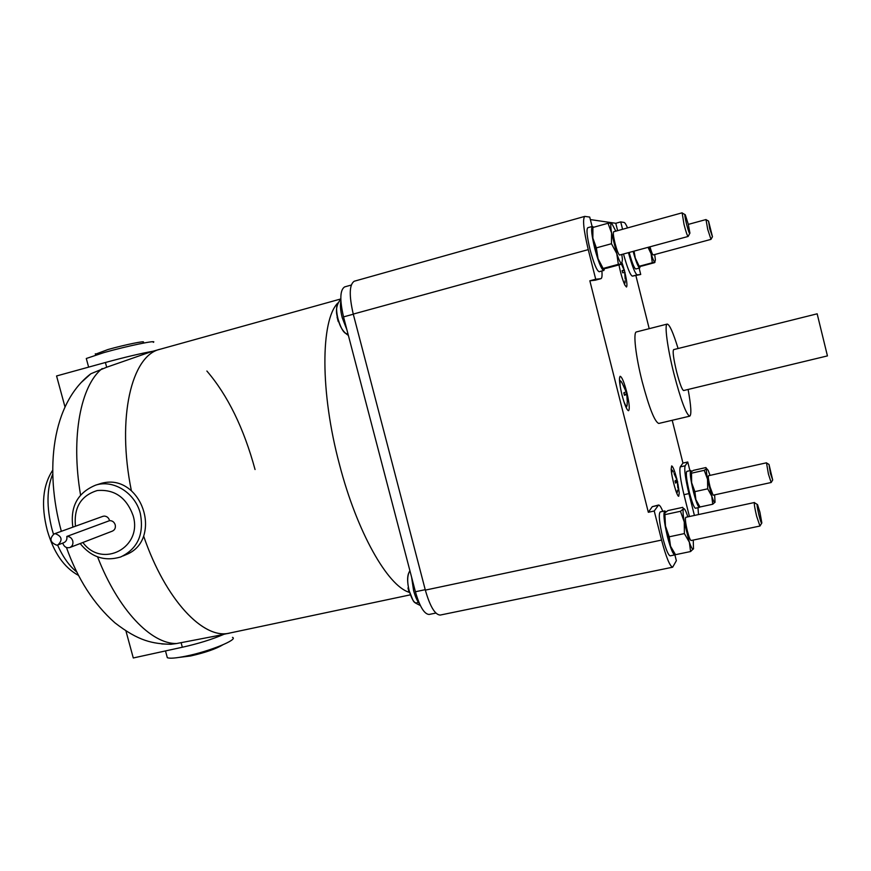 <?xml version="1.0" encoding="UTF-8"?>
<svg xmlns="http://www.w3.org/2000/svg" width="871" height="871" viewBox="0 0 871 871"><rect width="100%" height="100%" fill="white"/><g stroke="black" fill="none" stroke-linecap="round" stroke-linejoin="round"><path stroke-width="1.31" d="M222.802 644.845C215.964 648.917 205.251 652.629 190.662 655.972L179.088 657.409M232.492 637.376C238.708 639.488 209.53 651.41 185.948 656.146C175.931 658.182 169.714 658.694 167.319 657.681L166.905 656.179M125.936 630.952L133.285 657.975L182.333 647.24C198.24 643.713 212.154 639.379 224.087 634.24M161.766 643.941L170.847 644.3L176.563 643.538L215.529 636.048M181.081 642.602L182.333 647.24M152.937 351.242C140.449 353.506 124.607 357.262 105.402 362.499L56.571 375.967L64.987 406.909M86.447 359.081L86.294 358.493L103.943 352.592C127.286 345.961 158.293 339.581 153.318 342.347M95.407 354.225L107.928 349.543C124.52 344.818 146.687 340.289 143.171 342.281M105.402 362.499L106.676 367.235L90.845 373.768L80.938 382.761M150.955 351.797L106.676 367.235M123.116 555.927L126.404 554.533C134.972 551.038 140.732 544.908 143.661 536.155C165.392 599.673 203.085 639.325 228.931 633.217L230.369 632.912C204.467 640.631 165.817 600.946 143.661 536.155L143.661 536.155C146.056 528.457 146.143 520.412 143.922 512.039C141.625 503.667 137.444 496.59 131.39 490.787C122.55 482.893 112.642 480.378 101.657 483.253L100.84 483.503M150.193 352.004L159.883 349.315C131.597 355.499 116.496 417.721 131.39 490.787L131.39 490.787C116.398 417.242 131.804 354.802 160.395 349.173L159.883 349.315C131.597 355.499 116.496 417.721 131.39 490.787M255.051 469.523C243.836 428.249 227.777 395.412 206.884 371.035M102.756 516.383L104.161 516.089C106.915 516.209 108.723 517.733 109.572 520.651C112.326 520.586 114.21 521.99 115.222 524.854C115.799 527.891 114.82 529.993 112.305 531.147L70.007 547.456M56.648 545.148C50.061 542.437 49.212 538.692 54.122 533.912L55.363 533.683C61.95 536.351 62.81 540.096 57.954 544.908L56.648 545.148M58.215 544.811L63.67 542.753C66.207 541.631 67.252 539.53 66.817 536.449L109.572 520.651M66.817 536.449C69.702 536.394 71.683 537.886 72.761 540.924C73.371 544.135 72.369 546.346 69.724 547.565C66.446 548.251 64.138 546.836 62.788 543.319L62.734 543.101M143.661 536.155C165.392 599.673 203.085 639.325 228.931 633.217L230.369 632.912M351.242 285.057L344.633 286.907C339.984 289.891 339.614 299.874 343.533 316.892L415.413 591.757C419.67 606.554 424.231 614.12 429.087 614.458L429.338 614.414M337.066 317.088L338.253 321.649M407.966 587.969L409.141 592.465M592.106 226.504L589.721 217.075L584.779 216.389L354.268 281.224C349.293 284.458 348.955 295.411 353.256 314.083L425.342 590.113C430.002 606.358 434.945 614.686 440.16 615.078L440.432 615.024M584.779 216.389C582.438 218.959 583.603 230.042 588.252 249.629L595.72 279.232L600.968 278.666C601.97 278.274 602.275 275.726 601.894 271.001M603.57 270.489L599.204 271.73C596.853 270.881 593.815 263.532 590.07 249.661C587 236.738 586.237 229.421 587.783 227.712L592.389 226.427C590.886 228.126 591.67 235.453 594.741 248.377C598.257 261.529 601.197 268.899 603.57 270.489L603.135 268.769M602.895 268.66L600.533 265.045L598.039 258.665L603.276 268.769L606.804 268.17L621.6 264.185L622.438 259.602L621.807 254.452M615.808 231.153L611.551 222.998C610.506 223.085 610.506 226.406 611.573 232.949L616.766 253.581C618.998 260.168 620.675 263.565 621.796 263.771L618.345 264.338L616.766 253.581L611.475 243.728L596.352 247.876L598.039 258.665L592.857 238.121L596.352 247.876M618.345 264.338L603.331 268.388M615.024 243.314C616.984 250.641 618.53 254.55 619.662 255.04L688.123 236.455C687.306 235.867 685.934 231.849 684.007 224.402L682.135 212.818L613.663 231.751C612.944 232.633 613.402 236.487 615.024 243.314M686.468 223.836C684.846 216.923 684.443 213.896 685.259 214.734L688.275 224.217L689.93 233.167C689.56 234.321 688.417 231.207 686.468 223.836M689.68 233.58L688.123 236.455M611.475 243.728L611.573 232.949L608.012 223.259L611.91 223.172M592.901 228.126L592.857 238.121L592.204 232.938L592.901 228.148M608.012 223.259L593.009 227.44M603.418 268.758L603.843 270.478L604.561 268.595M593.674 227.255L592.389 226.427M603.843 270.478L602.743 270.75M627.545 227.908C626.053 224.446 624.899 222.628 624.072 222.443L620.718 221.909L622.569 229.291M633.13 251.381C635.874 261.333 638.018 266.864 639.564 267.952L635.819 268.997C634.306 268.453 632.096 262.944 629.178 252.448M628.448 252.655C632.248 266.472 635.177 273.875 637.224 274.844L640.718 274.474L639.118 268.094M639.074 266.439L635.264 258.001L639.303 266.493L642.047 266.014L654.589 262.65L655.395 259.972L654.698 254.55M649.156 247.026L651.094 253.733C652.891 259.253 654.186 262.117 654.981 262.291L652.292 262.759L651.094 253.733L648.035 247.331M634.044 251.131L635.264 258.001L633.304 251.327M652.292 262.759L639.597 266.167M649.973 246.809C651.432 251.991 652.499 254.713 653.185 254.953L710.976 239.373L707.698 229.302L706 219.557L688.319 224.391M709.745 228.823L708.537 221.082L712.467 236.738L709.745 228.823M712.326 236.977L710.976 239.373M639.401 266.493L639.76 267.941L640.207 266.374M639.564 267.952L639.205 266.504M639.76 267.941L638.976 268.126M662.831 511.353C661.045 507.085 659.63 504.973 658.585 505.028L654.23 510.994L661.568 540.064C666.108 557.2 669.81 566.248 672.662 567.195L676.353 560.706L674.883 554.881M698.488 514.576L697.987 507.695M695.483 508.239L695.439 508.25C694.024 507.662 692.031 502.469 689.473 492.67C686.533 480.182 685.662 473.084 686.838 471.374L690.714 470.503M689.93 470.678L687.752 461.989L685.15 465.789C684.094 469.295 685.357 478.56 688.928 493.596L694.416 515.447M699.163 505.877L695.896 499.682L699.99 506.998L712.739 504.233L711.781 496.209L707.698 488.816L694.884 491.636L695.896 499.682L691.65 482.73L694.884 491.636M710.039 475.381L708.167 470.307L706.599 468.587C706.131 469.709 706.446 473.247 707.524 479.202L711.781 496.209C713.414 501.097 714.492 503.122 715.037 502.284L714.623 494.859M710.061 486.933L713.099 495.196L771.162 482.501L768.429 474.074L766.48 462.806L708.537 475.718C707.992 476.611 708.504 480.346 710.061 486.933M770.41 473.389L768.995 464.439L772.697 480.008L770.41 473.389M772.566 480.215L771.162 482.501M707.698 488.816L707.524 479.202L704.247 470.329L706.61 468.576L705.858 467.564L693.283 470.384L690.877 472.115L691.509 473.182L691.65 482.73L690.768 472.354M715.091 502.142L712.739 504.233M704.247 470.329L691.509 473.182M691.694 471.353L690.757 470.492C689.603 472.191 690.496 479.3 693.436 491.799C695.994 501.598 697.976 506.802 699.369 507.39L699.282 506.051M670.245 555.84L670.158 555.861C668.264 555.219 665.814 549.242 662.82 537.93C659.293 522.742 658.422 514.075 660.196 511.93L664.747 510.939M674.328 553.15L670.528 546.171L675.504 554.685L690.583 551.539L689.353 542.208L684.399 533.585L669.2 536.808L670.528 546.171L665.455 526.03L669.2 536.808M687.894 516.851L686.119 512.028C684.856 509.143 683.964 508.098 683.419 508.904C682.755 510.439 683.027 514.805 684.268 521.99L689.353 542.208C691.356 547.892 692.728 550.113 693.479 548.882L693.251 540.074M761.613 523.308L759.958 526.03L756.649 516.285C754.722 508.163 753.992 503.58 754.46 502.513L685.782 517.309C684.976 518.43 685.499 523.003 687.371 531.005C688.939 536.993 690.18 540.162 691.095 540.532L691.139 540.521M759.022 515.414C757.171 507.434 756.67 503.83 757.541 504.603L759.904 512.17L761.842 522.959C761.548 524.037 760.612 521.522 759.022 515.414M684.399 533.585L684.268 521.99L680.458 511.277L683.419 508.904L682.733 507.358L667.883 510.591L664.823 512.943L665.455 526.03L664.649 513.346M693.566 548.643L690.583 551.539M680.458 511.277L665.379 514.543M665.988 511.81L664.813 510.929C663.081 513.063 663.985 521.729 667.513 536.928C670.507 548.262 672.945 554.25 674.807 554.892L675.079 554.152M654.23 510.994L648.329 512.279L652.281 506.672L658.498 505.038M595.72 279.232L589.852 280.8L648.329 512.279M595.307 280.179L589.852 280.8M620.718 221.909L615.775 223.292L590.353 219.579M617.615 230.652L615.775 223.292M640.718 274.474L632.357 276.14C630.266 275.182 627.305 267.8 623.494 253.994M687.752 461.989L682.951 463.078L672.205 420.279M649.211 328.672L635.928 275.759M689.44 516.525L683.964 494.684C680.403 479.671 679.162 470.405 680.262 466.9L682.951 463.078M627.185 393.953C629.374 403.883 629.82 409.479 628.535 410.72C626.837 410.154 624.67 404.95 622.025 395.096C619.444 384.078 618.824 377.807 620.174 376.294C621.905 376.903 624.082 382.119 626.695 391.939L627.153 393.834M677.965 484.167L679.238 492.855L678.749 496.23C677.072 497.232 671.476 477.243 671.171 469.142L671.672 465.92C672.837 466.312 674.437 470.242 676.462 477.689M676.898 479.42L677.268 480.923M625.334 274.387C626.968 281.964 627.349 286.178 626.478 287.016L624.91 285.144C622.591 280.07 620.62 273.32 618.976 264.893M622.242 263.347L623.734 268.105M624.344 270.358L624.866 272.416M678.095 348.52C673.174 332.591 669.549 324.448 667.23 324.077L636.44 331.927C632.988 332.036 635.634 355.901 642.145 381.476C649.178 407.944 654.72 421.934 658.77 423.448L658.846 423.426M625.182 279.014L624.714 272.394L622.656 272.786L622.112 270.598L624.169 270.217L621.469 264.218M621.72 264.131L624.463 270.195L624.67 272.405M622.166 270.805L624.463 270.195M624.169 270.435L622.199 270.925M624.169 270.217L622.155 270.761M625.008 272.373L625.465 279.145M675.363 482.305L677.366 481.859L675.537 483.089L674.992 480.934L676.832 479.703L674.045 473.595L676.887 478.887M676.8 479.736L677.584 481.532L675.297 482.044M677.823 488.065L677.366 481.859M677.584 481.532L678.008 488.163M677.05 480.836L675.134 481.445M624.344 394.89L626.761 394.302L624.442 395.303L623.821 392.832L626.14 391.841L622.972 384.873L626.38 391.319M626.238 391.678L627.098 394.073L624.311 394.748M627.294 401.531L626.761 394.302M627.098 394.073L627.599 401.673M626.75 393.725L624.246 394.443M667.23 324.077C664.268 324.056 667.393 347.954 673.914 373.703C680.915 400.366 686.174 414.509 689.712 416.164C691.639 414.879 691.106 405.973 688.112 389.457M827.439 355.901L683.604 390.546C682.015 389.773 679.674 383.48 676.582 371.667C673.49 358.645 672.51 351.307 673.621 349.63L817.161 313.81L827.439 355.901L817.161 313.81M52.75 474.064C46.675 488.773 46.446 507.216 52.042 529.383L53.469 534.184M57.562 545.017C62.962 557.092 69.375 566.085 76.779 571.997M97.574 556.863C118.238 610.135 151.216 644.072 176.563 643.538M102.212 368.52C80.742 385.309 70.605 436.817 80.568 495.044M80.154 543.548C91.215 557.211 104.727 561.686 120.688 556.972C137.727 548.741 144.259 534.217 140.307 513.4C135.234 492.975 113.47 479.3 95.701 485.125C77.65 492.605 70.039 506.617 72.87 527.151M82.876 542.491C102.157 569.013 143.127 547.521 133.067 515.48C126.393 497.417 114.449 489.11 97.236 490.536C80.959 495.61 73.697 507.499 75.461 526.226M337.796 303.032C320.615 320.354 320.016 391.994 339.494 464.559C356.947 532.039 387.606 585.726 409.076 592.269M346.952 329.967L342.227 317.708C340.452 310.631 340.006 305.057 340.888 300.985M347.91 333.647C344.589 334.54 341.301 329.663 338.046 319.015C336.348 312.09 336.152 307.093 337.436 304.023M419.582 603.875C417.253 601.153 415.249 596.711 413.583 590.527L411.624 577.299M418.156 601.959C415.358 604.888 412.375 601.197 409.196 590.897C407.258 582.721 407.105 576.765 408.739 573.031M415.413 591.757L425.222 589.678M343.533 316.892L353.288 314.213M588.252 249.629L353.256 314.083M661.568 540.064L425.342 590.113M600.859 278.687L595.111 280.222M637.224 274.844L632.357 276.14M685.15 465.789L680.262 466.9M688.928 493.596L683.964 494.684M658.051 505.409L652.281 506.672M623.07 280.614C624.594 284.055 625.269 284.077 625.084 280.658M673.348 472.158C671.966 469.088 671.378 469.382 671.595 473.04M675.537 489.829C676.952 493.193 677.616 493.247 677.518 490.003M622.743 384.351C620.37 379.212 619.553 380.083 620.283 386.953M623.756 401.204C626.249 407.606 627.381 408.031 627.142 402.467M165.49 650.92L167.319 657.681M78.499 575.404C64.029 567.565 53.621 552.541 47.263 530.363C40.883 505.518 42.69 485.463 52.706 470.22M88.624 367.127L86.294 358.493M95.625 355.041L95.287 353.8M211.675 636.864L410.459 594.817M90.845 373.768C51.846 403.469 44.41 469.578 61.264 530.994L61.351 531.299M66.446 547.489C77.693 579.063 93.839 604.158 114.885 622.787C138.739 641.274 152.588 643.734 170.847 644.3M54.122 533.912L102.974 516.307M101.657 483.253L95.701 485.125M159.883 349.315L340.811 298.96M348.367 335.389C343.218 332.156 339.777 326.69 338.057 319.015C335.226 311.611 336.152 304.948 340.811 299.025M420.355 605.53C411.852 601.175 414.552 603.559 409.207 590.908C406.986 581.752 407.214 575.023 409.903 570.701M429.087 614.458L435.87 613.064M600.533 265.045L601.915 266.363M684.867 214.516L682.537 213.21M592.204 232.938L592.541 231.838M637.746 264.479L639.499 266.199M708.308 220.951L706.229 219.775M672.662 567.195L440.16 615.078M697.475 503.819L698.422 504.799M768.755 464.297L766.709 463.067M690.594 474.357L691.051 472.953M695.439 508.25L699.369 507.39M757.128 504.353L754.852 502.97M759.958 526.03L691.095 540.532M664.388 516.971L665.237 514.456M670.158 555.861L674.807 554.892M600.968 278.666L595.22 280.212M624.801 283.227L624.453 284.186M671.193 469.36L671.911 470.035M677.192 492.409L676.821 493.356M619.455 380.05L620.533 380.975M626.739 406.387L626.205 407.715M658.77 423.448L689.712 416.164"/></g></svg>
